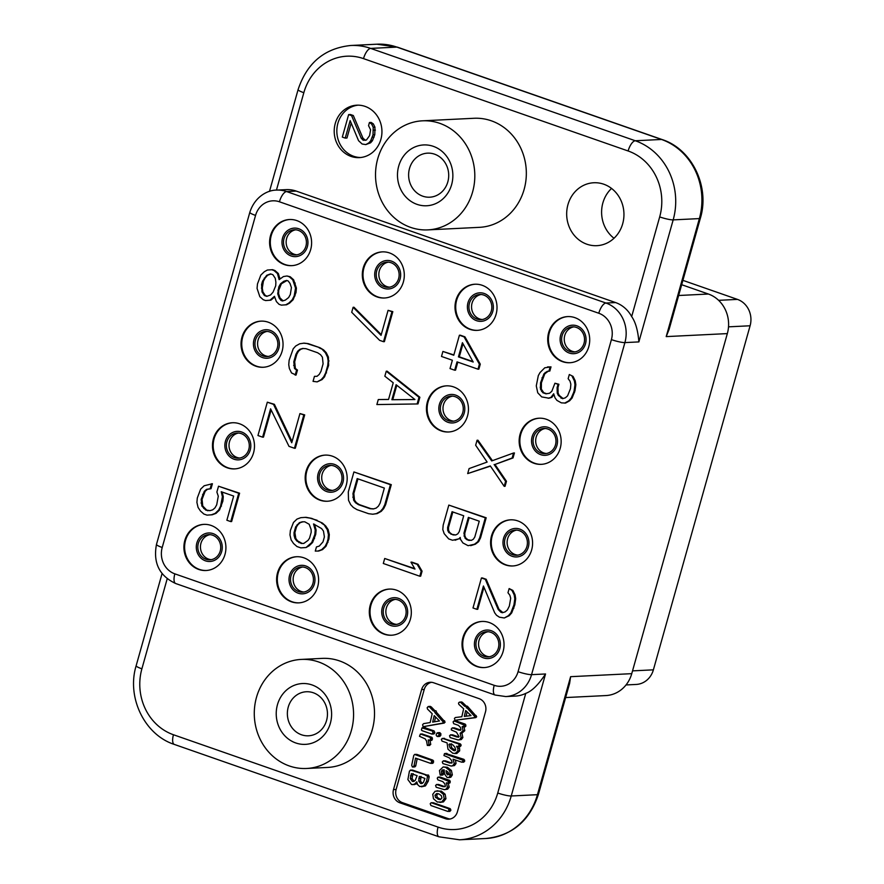 <?xml version="1.0" encoding="UTF-8"?>
<svg xmlns="http://www.w3.org/2000/svg" width="884" height="884" viewBox="0 0 884 884"><rect width="100%" height="100%" fill="white"/><g stroke="black" fill="none" stroke-linecap="round" stroke-linejoin="round"><path stroke-width="1.33" d="M525.759 693.365A31.492 28.642 87.2 0 1 515.35 696.084L505.747 696.559A31.492 28.642 -92.8 0 0 531.56 674.658L545.538 673.973C538.4 684.78 531.814 691.244 525.759 693.365L497.747 793.025A10.498 1.514 15.7 0 0 511.239 795.987L545.538 673.973M485.493 711.863A10.498 9.547 -92.8 0 0 479.183 698.68L433.558 682.746A10.498 9.547 -92.8 0 0 430.232 682.271A10.498 9.547 -92.8 0 0 421.624 689.564L393.502 789.589A10.498 9.547 -92.8 0 0 399.822 802.771L445.437 818.694A10.498 9.547 -92.8 0 0 448.774 819.181A10.498 9.547 -92.8 0 0 457.382 811.877L485.493 711.863M339.5 660.9A54.598 49.637 87.2 0 1 374.153 720.084A54.598 49.637 87.2 0 1 327.566 767.445L306.604 768.472A54.598 49.637 87.2 0 1 289.3 765.953A54.598 49.637 -92.8 0 1 254.647 706.78A54.598 49.637 -92.8 0 1 301.234 659.42L322.185 658.381A54.598 49.637 87.2 0 1 339.5 660.9M681.674 284.703L708.393 294.029A31.492 28.642 87.2 0 1 727.333 333.599L631.751 673.663A31.492 28.642 87.2 0 1 605.927 695.564L565.627 697.553M538.422 794.351C529.582 821.015 512.046 835.734 485.791 838.507A62.996 57.272 87.2 0 0 537.439 794.694L570.611 676.68L569.65 683.266L538.422 794.351A10.498 1.514 -164.3 0 1 537.439 794.694L511.239 795.987A62.996 57.272 -92.8 0 1 459.592 839.8L438.972 836.805A10.498 4.1 109.2 0 1 438.066 827.104A52.499 47.725 -92.8 0 0 497.747 793.025M611.551 188.436A31.492 28.642 -92.8 0 0 614.015 238.26M397.535 47.195A10.498 4.1 109.2 0 0 396.883 47.106A62.996 57.272 87.2 0 0 376.916 44.2L397.535 47.195L662.149 139.561C691.962 149.109 710.04 186.657 700.36 218.249L669.133 329.334L666.204 336.605L699.377 218.591L673.177 219.884A62.996 57.272 -92.8 0 0 635.298 140.755L370.683 48.399A62.996 57.272 -92.8 0 0 350.716 45.493C324.461 48.266 306.925 62.985 298.085 89.649L269.487 191.408M598.788 313.245L279.432 201.784A20.995 19.094 -92.8 0 0 255.553 215.409L162.214 547.483A20.995 19.094 -92.8 0 0 174.844 573.849L494.2 685.321A20.995 19.094 -92.8 0 0 518.068 671.685L611.408 339.622A20.995 19.094 -92.8 0 0 598.788 313.245A10.498 4.1 -70.8 0 1 605.96 303.035L286.604 191.563A31.492 28.642 -92.8 0 0 276.626 190.104L286.228 189.64A31.492 28.642 87.2 0 1 296.217 191.088L615.573 302.56A31.492 28.642 87.2 0 1 631.673 316.571L659.685 216.912A10.498 1.514 15.7 0 0 673.177 219.884L638.878 341.909C637.961 330.605 635.552 322.152 631.673 316.571M586.877 244.216A31.492 28.642 -92.8 0 0 596.866 245.675A31.492 28.642 -92.8 0 0 623.739 218.348A31.492 28.642 -92.8 0 0 603.75 184.203A31.492 28.642 -92.8 0 0 593.761 182.756A31.492 28.642 -92.8 0 0 566.887 210.072A31.492 28.642 -92.8 0 0 586.877 244.216M351.047 156.413A26.244 23.868 -92.8 0 0 359.368 157.617A26.244 23.868 -92.8 0 0 381.766 134.854A26.244 23.868 -92.8 0 0 365.103 106.4A26.244 23.868 -92.8 0 0 356.782 105.185A26.244 23.868 -92.8 0 0 334.384 127.959A26.244 23.868 -92.8 0 0 351.047 156.413M491.316 120.799A54.598 49.637 87.2 0 1 525.969 179.982A54.598 49.637 87.2 0 1 479.382 227.343L427.856 229.884A54.598 49.637 87.2 0 1 410.552 227.365A54.598 49.637 -92.8 0 1 375.888 168.181A54.598 49.637 -92.8 0 1 422.475 120.821L474.012 118.279A54.598 49.637 87.2 0 1 491.316 120.799M574.898 317.654A23.094 20.995 87.2 0 1 589.562 342.694A23.094 20.995 87.2 0 1 569.86 362.727A23.094 20.995 87.2 0 1 562.533 361.666A23.094 20.995 87.2 0 1 547.87 336.627A23.094 20.995 87.2 0 1 567.583 316.594A23.094 20.995 87.2 0 1 574.898 317.654M482.2 285.3A23.094 20.995 87.2 0 1 496.863 310.328A23.094 20.995 87.2 0 1 477.15 330.373A23.094 20.995 87.2 0 1 469.824 329.301A23.094 20.995 87.2 0 1 455.161 304.262A23.094 20.995 87.2 0 1 474.874 284.228A23.094 20.995 87.2 0 1 482.2 285.3M389.49 252.935A23.094 20.995 87.2 0 1 404.154 277.974A23.094 20.995 87.2 0 1 384.452 298.007A23.094 20.995 87.2 0 1 377.125 296.947A23.094 20.995 87.2 0 1 362.462 271.907A23.094 20.995 87.2 0 1 382.175 251.874A23.094 20.995 87.2 0 1 389.49 252.935M296.792 220.58A23.094 20.995 87.2 0 1 311.455 245.619A23.094 20.995 87.2 0 1 291.742 265.653A23.094 20.995 87.2 0 1 284.416 264.592A23.094 20.995 87.2 0 1 269.753 239.553A23.094 20.995 87.2 0 1 289.466 219.519A23.094 20.995 87.2 0 1 296.792 220.58M546.334 419.27A23.094 20.995 87.2 0 1 560.997 444.309A23.094 20.995 87.2 0 1 541.295 464.343A23.094 20.995 87.2 0 1 533.969 463.282A23.094 20.995 87.2 0 1 519.306 438.243A23.094 20.995 87.2 0 1 539.019 418.209A23.094 20.995 87.2 0 1 546.334 419.27M453.636 386.916A23.094 20.995 87.2 0 1 468.299 411.955A23.094 20.995 87.2 0 1 448.586 431.989A23.094 20.995 87.2 0 1 441.26 430.928A23.094 20.995 87.2 0 1 426.596 405.889A23.094 20.995 87.2 0 1 446.309 385.855A23.094 20.995 87.2 0 1 453.636 386.916M268.228 322.196A23.094 20.995 87.2 0 1 282.891 347.235A23.094 20.995 87.2 0 1 263.178 367.269A23.094 20.995 87.2 0 1 255.852 366.208A23.094 20.995 87.2 0 1 241.188 341.169A23.094 20.995 87.2 0 1 260.902 321.135A23.094 20.995 87.2 0 1 268.228 322.196M517.781 520.897A23.094 20.995 87.2 0 1 532.433 545.936A23.094 20.995 87.2 0 1 512.731 565.97A23.094 20.995 87.2 0 1 505.405 564.898A23.094 20.995 87.2 0 1 490.742 539.87A23.094 20.995 87.2 0 1 510.455 519.825A23.094 20.995 87.2 0 1 517.781 520.897M332.362 456.177A23.094 20.995 87.2 0 1 347.025 481.216A23.094 20.995 87.2 0 1 327.323 501.25A23.094 20.995 87.2 0 1 319.997 500.189A23.094 20.995 87.2 0 1 305.334 475.15A23.094 20.995 87.2 0 1 325.047 455.116A23.094 20.995 87.2 0 1 332.362 456.177M239.663 423.823A23.094 20.995 87.2 0 1 254.327 448.862A23.094 20.995 87.2 0 1 234.614 468.896A23.094 20.995 87.2 0 1 227.287 467.824A23.094 20.995 87.2 0 1 212.624 442.796A23.094 20.995 87.2 0 1 232.337 422.751A23.094 20.995 87.2 0 1 239.663 423.823M489.217 622.513A23.094 20.995 87.2 0 1 503.88 647.552A23.094 20.995 87.2 0 1 484.167 667.586A23.094 20.995 87.2 0 1 476.841 666.525A23.094 20.995 87.2 0 1 462.177 641.486A23.094 20.995 87.2 0 1 481.891 621.452A23.094 20.995 87.2 0 1 489.217 622.513M396.507 590.158A23.094 20.995 87.2 0 1 411.171 615.198A23.094 20.995 87.2 0 1 391.457 635.231A23.094 20.995 87.2 0 1 384.131 634.159A23.094 20.995 87.2 0 1 369.468 609.131A23.094 20.995 87.2 0 1 389.181 589.087A23.094 20.995 87.2 0 1 396.507 590.158M303.798 557.793A23.094 20.995 87.2 0 1 318.461 582.832A23.094 20.995 87.2 0 1 298.759 602.866A23.094 20.995 87.2 0 1 291.433 601.805A23.094 20.995 87.2 0 1 276.769 576.766A23.094 20.995 87.2 0 1 296.483 556.732A23.094 20.995 87.2 0 1 303.798 557.793M211.099 525.439A23.094 20.995 87.2 0 1 225.763 550.478A23.094 20.995 87.2 0 1 206.049 570.511A23.094 20.995 87.2 0 1 198.723 569.451A23.094 20.995 87.2 0 1 184.06 544.411A23.094 20.995 87.2 0 1 203.773 524.378A23.094 20.995 87.2 0 1 211.099 525.439M546.666 393.723L543.748 392.706L541.351 389.126L541.428 382.75L544.787 373.844L548.058 371.324L549.837 371.037L551.008 366.871L544.776 367.788L540.036 372.54L538.312 375.601L536.279 385.866L537.748 392.794L541.704 396.916L549.019 398.209L551.826 397.358L553.937 394.54M551.826 397.358L550.953 397.402L553.671 393.767L555.064 397.922L556.931 400.397L561.351 402.861L565.561 403.071L569.605 400.817L572.103 398.021L574.987 390.794L575.849 384.695L575.23 380.816L573.064 376.396L569.318 374.518L568.147 378.683L570.003 381.17L570.854 384.208L570.467 388.651L567.583 395.877L565.318 397.833L562.522 398.695L558.334 395.402L557.251 393.192L557.097 387.645L558.036 384.308L554.931 383.225L551.815 391.292L549.561 393.247L545.981 393.833L542.875 392.75L540.478 389.159L540.555 382.783L543.914 373.888L547.185 371.368L548.964 371.081L550.135 366.915L547.572 366.926M563.053 398.529L559.207 395.358L558.124 393.148L557.97 387.601L558.909 384.264L554.931 383.225M478.001 369.192L478.874 369.147L480.277 364.142L464.929 336.826L460.277 335.191L459.404 335.235L453.779 355.246L442.906 351.445L441.503 356.451L452.365 360.241L450.022 368.573L454.685 370.208L457.028 361.865L478.001 369.192L479.404 364.186L464.056 336.859L459.404 335.235M453.868 354.926L442.906 351.445M454.685 370.208L455.558 370.164L457.813 362.142M383.523 341.699L384.396 341.655L392.827 311.654L388.076 310.339L381.048 335.345L353.114 307.289L351.71 312.295L379.634 340.351L383.523 341.699L391.955 311.698L388.076 310.339M381.247 334.627L353.987 307.245L353.114 307.289M279.897 278.803L278.327 273.521L274.913 270.493L272.581 269.686L267.355 270.04L264.327 271.719L260.824 275.079L257.465 283.974L257.067 288.416L259.852 296.704L263.266 299.731L265.598 300.549L269.952 300.228L274.46 296.317L276.394 301.566L279.035 304.317L281.366 305.135L285.72 304.814L288.748 303.135L292.25 299.775L294.195 295.886L295.532 288.107L292.748 279.819L289.333 276.791L287.002 275.985L283.433 276.559L279.145 279.642L277.454 273.565L274.04 270.537L271.708 269.719M265.598 300.549L270.824 300.184L274.592 297.112M281.366 305.135L286.593 304.781L289.62 303.09L293.123 299.731L296.007 292.505L296.405 288.062L293.621 279.775L290.206 276.747L287.002 275.985M502.897 612.568L499.04 609.396L486.189 579.285L482.31 577.926L481.437 577.97L472.995 607.971L476.885 609.33L483.438 585.993L494.664 612.789L496.532 615.275L499.405 617.187L504.3 617.982L508.333 615.739L510.83 612.944L513.947 604.877L514.808 598.777L514.19 594.899L512.024 590.479L509.151 588.567L507.98 592.733L509.847 595.208L510.698 598.247L509.361 606.026L507.416 609.916L505.162 611.883L502.355 612.734L500.808 612.192L498.167 609.441L485.316 579.329L481.437 577.97M476.885 609.33L477.758 609.286L483.957 587.219M504.3 617.982L509.206 615.695L511.703 612.899L514.819 604.833L515.681 598.733L515.074 594.855L512.897 590.435L509.151 588.567M419.801 576.224L420.673 576.18L422.077 571.186L418.044 564.29L411.833 562.113L410.961 562.158L414.994 569.064L384.706 558.489L383.302 563.484L419.801 576.224L421.204 571.23L417.171 564.323L410.961 562.158M414.74 568.622L384.706 558.489M316.107 529.98L315.234 530.024L313.533 523.947L321.61 528.588L323.467 531.074L324.395 536.886L322.992 541.892L319.257 546.08L316.45 546.931L315.279 551.097L318.715 551.03L322.527 549.616L326.03 546.257L328.914 539.03L329.312 534.588L328.152 529.615L325.754 526.024L322.34 523.008L311.698 518.378L306.03 517.317L300.803 517.67L296.991 519.085L293.488 522.444L290.372 530.499L289.974 534.942L291.134 539.925L293.543 543.505L296.958 546.533L300.836 547.881L306.063 547.528L309.091 545.837L312.593 542.489L315.71 534.422L316.107 529.98L314.516 524.289M210.072 510.632L206.701 510.101L202.745 505.979L202.06 499.327L205.176 491.261L207.431 489.305L211.011 488.719L212.414 483.725L204.16 485.769L200.657 489.117L197.298 498.012L196.911 502.455L198.071 507.438L200.469 511.018L203.884 514.046L206.989 515.129L211.342 514.819L215.155 513.394L218.646 510.046L220.602 506.145L222.403 496.709L221.243 491.725L233.663 496.068L226.868 520.234L230.757 521.593L238.724 493.25L218.525 486.211L216.889 492.045L218.282 496.189L216.713 504.797L215 507.858L212.746 509.814L209.95 510.665L205.828 510.145L201.872 506.024L201.187 499.372L204.303 491.305L206.558 489.349L210.138 488.764L211.541 483.769M206.989 515.129L212.215 514.775L216.028 513.361L219.519 510.002L222.878 501.106L223.276 496.664L222.204 492.068M230.757 521.593L231.63 521.549L239.597 493.206L218.525 486.211M417.126 403.955L417.999 403.911L419.867 397.248L387.126 371.169L386.253 371.214L384.838 376.208L393.225 382.794L388.54 399.469L378.286 399.546L376.871 404.552L417.126 403.955L418.994 397.292L386.253 371.214M388.551 399.435L378.286 399.546M317.058 376.297L314.45 376.352L313.046 381.358L317.157 381.877L322.074 379.59L324.572 376.794L328.627 365.39L328.406 357.081L326.24 352.661L323.599 349.909L319.953 347.721L308.306 343.655L304.184 343.136L299.731 343.766L295.698 346.009L293.201 348.804L289.145 360.197L288.748 364.639L289.366 368.517L291.532 372.938L296.063 375.081L297.466 370.076L295.367 368.429L294.681 361.788L296.792 354.285L298.505 351.224L300.759 349.257L303.267 348.495M470.664 545.66L475.349 544.201L478.62 541.682L480.564 537.781L486.189 517.781L448.818 505.084L443.193 525.085L442.796 529.527L444.188 533.671L448.685 538.897L452.575 540.257L458.951 538.82L460.188 537.428L460.498 539.362L462.907 542.942L468.1 545.682L474.476 544.246L477.747 541.715L479.692 537.826L485.316 517.814L448.818 505.084M455.138 540.234L460.321 538.223M372.739 514.223L377.192 513.593L381.236 511.35L383.722 508.554L385.667 504.653L391.292 484.653L353.92 471.957L348.296 491.957L348.517 500.278L350.694 504.698L353.324 507.449L356.97 509.637L368.628 513.703L372.739 514.223L376.319 513.637L380.363 511.394L382.849 508.598L384.794 504.698L390.419 484.697L353.92 471.957M492.432 460.663L477.935 440.21L477.062 440.254L475.658 445.249L487.128 462.067L469.095 468.586L467.691 473.592L490.443 466.133M467.691 473.592L490.311 465.923L504.189 486.333L505.062 486.288L506.466 481.283L494.985 464.465L513.029 457.945L514.433 452.951L513.56 452.995L491.714 460.929L477.062 440.254M294.449 448.265L295.322 448.232L304.693 414.883L299.941 413.579L291.742 442.751L273.532 404.364L267.322 402.187L257.951 435.536L262.614 437.16L270.581 408.817L289.013 446.376L294.449 448.265L303.82 414.928L299.941 413.579M292.074 441.569L274.405 404.319L267.322 402.187M262.614 437.16L263.487 437.116L271.123 409.933M570.202 362.705A23.094 20.995 87.2 0 1 563.23 361.633A23.094 20.995 -92.8 0 1 548.544 336.782A23.094 20.995 -92.8 0 1 567.926 316.571M576.909 325.842A14.277 12.984 -92.8 0 0 560.677 335.113A14.277 12.984 -92.8 0 0 569.263 353.048A14.277 12.984 87.2 0 0 585.495 343.777A14.277 12.984 87.2 0 0 576.909 325.842M576.456 327.445A12.597 11.459 87.2 0 1 584.457 341.102A12.597 11.459 87.2 0 1 573.705 352.031A12.597 11.459 87.2 0 1 569.716 351.445A12.597 11.459 -92.8 0 1 561.716 337.787A12.597 11.459 -92.8 0 1 572.467 326.859A12.597 11.459 -92.8 0 1 576.456 327.445M575.009 351.876A12.597 11.459 87.2 0 1 572.335 351.313A12.597 11.459 -92.8 0 1 564.268 338.373A12.597 11.459 -92.8 0 1 573.782 326.881M718.615 300.328L737.466 299.4L682.901 280.35M632.535 670.868L653.386 669.84A20.995 19.094 87.2 0 1 636.171 684.448L626.027 684.945M653.386 669.84L750.096 325.776A20.995 19.094 87.2 0 0 737.466 299.4M488.09 631.74A12.597 11.459 -92.8 0 0 478.576 643.243A12.597 11.459 -92.8 0 0 486.642 656.171A12.597 11.459 87.2 0 0 489.316 656.735M490.764 632.303A12.597 11.459 -92.8 0 0 486.775 631.717A12.597 11.459 -92.8 0 0 476.023 642.646A12.597 11.459 -92.8 0 0 484.023 656.304A12.597 11.459 87.2 0 0 488.012 656.889A12.597 11.459 87.2 0 0 498.764 645.961A12.597 11.459 87.2 0 0 490.764 632.303M491.217 630.701A14.277 12.984 -92.8 0 0 474.984 639.972A14.277 12.984 -92.8 0 0 483.57 657.906A14.277 12.984 87.2 0 0 499.803 648.635A14.277 12.984 87.2 0 0 491.217 630.701M482.233 621.43A23.094 20.995 -92.8 0 0 462.851 641.64A23.094 20.995 -92.8 0 0 477.537 666.492A23.094 20.995 87.2 0 0 484.509 667.564M395.38 599.374A12.597 11.459 -92.8 0 0 385.877 610.877A12.597 11.459 -92.8 0 0 393.933 623.817A12.597 11.459 87.2 0 0 396.618 624.38M398.065 599.938A12.597 11.459 -92.8 0 0 394.065 599.363A12.597 11.459 -92.8 0 0 383.313 610.291A12.597 11.459 -92.8 0 0 391.314 623.949A12.597 11.459 87.2 0 0 395.314 624.524A12.597 11.459 87.2 0 0 406.054 613.595A12.597 11.459 87.2 0 0 398.065 599.938M398.507 598.346A14.277 12.984 -92.8 0 0 382.275 607.617A14.277 12.984 -92.8 0 0 390.861 625.552A14.277 12.984 87.2 0 0 407.093 616.281A14.277 12.984 87.2 0 0 398.507 598.346M389.535 589.076A23.094 20.995 -92.8 0 0 370.153 609.286A23.094 20.995 -92.8 0 0 384.838 634.126A23.094 20.995 87.2 0 0 391.811 635.209M302.682 567.02A12.597 11.459 -92.8 0 0 293.168 578.523A12.597 11.459 -92.8 0 0 301.234 591.462A12.597 11.459 87.2 0 0 303.908 592.026M305.356 567.583A12.597 11.459 -92.8 0 0 301.367 566.998A12.597 11.459 -92.8 0 0 290.615 577.937A12.597 11.459 -92.8 0 0 298.604 591.584A12.597 11.459 87.2 0 0 302.604 592.169A12.597 11.459 87.2 0 0 313.356 581.241A12.597 11.459 87.2 0 0 305.356 567.583M305.809 565.981A14.277 12.984 -92.8 0 0 289.576 575.252A14.277 12.984 -92.8 0 0 298.162 593.186A14.277 12.984 87.2 0 0 314.395 583.915A14.277 12.984 87.2 0 0 305.809 565.981M296.825 556.721A23.094 20.995 -92.8 0 0 277.443 576.921A23.094 20.995 -92.8 0 0 292.129 601.772A23.094 20.995 87.2 0 0 299.101 602.855M209.972 534.665A12.597 11.459 -92.8 0 0 200.469 546.168A12.597 11.459 -92.8 0 0 208.525 559.097A12.597 11.459 87.2 0 0 211.21 559.66M212.657 535.229A12.597 11.459 -92.8 0 0 208.657 534.643A12.597 11.459 -92.8 0 0 197.905 545.572A12.597 11.459 -92.8 0 0 205.906 559.229A12.597 11.459 87.2 0 0 209.895 559.815A12.597 11.459 87.2 0 0 220.646 548.887A12.597 11.459 87.2 0 0 212.657 535.229M213.099 533.627A14.277 12.984 -92.8 0 0 196.867 542.898A14.277 12.984 -92.8 0 0 205.453 560.832A14.277 12.984 87.2 0 0 221.685 551.561A14.277 12.984 87.2 0 0 213.099 533.627M204.127 524.356A23.094 20.995 -92.8 0 0 184.745 544.566A23.094 20.995 -92.8 0 0 199.43 569.418A23.094 20.995 87.2 0 0 206.403 570.489M516.654 530.113A12.597 11.459 -92.8 0 0 507.14 541.616A12.597 11.459 -92.8 0 0 515.206 554.555A12.597 11.459 87.2 0 0 517.88 555.119M519.328 530.676A12.597 11.459 -92.8 0 0 515.339 530.102A12.597 11.459 -92.8 0 0 504.587 541.03A12.597 11.459 -92.8 0 0 512.587 554.688A12.597 11.459 87.2 0 0 516.576 555.263A12.597 11.459 87.2 0 0 527.328 544.334A12.597 11.459 87.2 0 0 519.328 530.676M519.781 529.085A14.277 12.984 -92.8 0 0 503.548 538.356A14.277 12.984 -92.8 0 0 512.134 556.29A14.277 12.984 87.2 0 0 528.367 547.019A14.277 12.984 87.2 0 0 519.781 529.085M510.797 519.814A23.094 20.995 -92.8 0 0 491.416 540.025A23.094 20.995 -92.8 0 0 506.101 564.865A23.094 20.995 87.2 0 0 513.074 565.948M331.246 465.404A12.597 11.459 -92.8 0 0 321.732 476.896A12.597 11.459 -92.8 0 0 329.798 489.835A12.597 11.459 87.2 0 0 332.472 490.399M333.92 465.967A12.597 11.459 -92.8 0 0 329.931 465.382A12.597 11.459 -92.8 0 0 319.179 476.31A12.597 11.459 -92.8 0 0 327.168 489.968A12.597 11.459 87.2 0 0 331.168 490.554A12.597 11.459 87.2 0 0 341.92 479.625A12.597 11.459 87.2 0 0 333.92 465.967M334.373 464.365A14.277 12.984 -92.8 0 0 318.141 473.636A14.277 12.984 -92.8 0 0 326.726 491.57A14.277 12.984 87.2 0 0 342.959 482.299A14.277 12.984 87.2 0 0 334.373 464.365M325.389 455.094A23.094 20.995 -92.8 0 0 306.008 475.305A23.094 20.995 -92.8 0 0 320.693 500.156A23.094 20.995 87.2 0 0 327.666 501.228M238.536 433.038A12.597 11.459 -92.8 0 0 229.033 444.541A12.597 11.459 -92.8 0 0 237.089 457.481A12.597 11.459 87.2 0 0 239.774 458.045M241.21 433.602A12.597 11.459 -92.8 0 0 237.221 433.027A12.597 11.459 -92.8 0 0 226.47 443.956A12.597 11.459 -92.8 0 0 234.47 457.614A12.597 11.459 87.2 0 0 238.459 458.188A12.597 11.459 87.2 0 0 249.211 447.26A12.597 11.459 87.2 0 0 241.21 433.602M241.663 432.011A14.277 12.984 -92.8 0 0 225.431 441.282A14.277 12.984 -92.8 0 0 234.017 459.216A14.277 12.984 87.2 0 0 250.249 449.945A14.277 12.984 87.2 0 0 241.663 432.011M232.691 422.74A23.094 20.995 -92.8 0 0 213.309 442.95A23.094 20.995 -92.8 0 0 227.984 467.791A23.094 20.995 87.2 0 0 234.967 468.874M545.218 428.497A12.597 11.459 -92.8 0 0 535.704 440A12.597 11.459 -92.8 0 0 543.77 452.939A12.597 11.459 87.2 0 0 546.445 453.503M547.892 429.06A12.597 11.459 -92.8 0 0 543.903 428.475A12.597 11.459 -92.8 0 0 533.151 439.403A12.597 11.459 -92.8 0 0 541.152 453.061A12.597 11.459 87.2 0 0 545.141 453.647A12.597 11.459 87.2 0 0 555.892 442.718A12.597 11.459 87.2 0 0 547.892 429.06M548.345 427.458A14.277 12.984 -92.8 0 0 532.113 436.729A14.277 12.984 -92.8 0 0 540.699 454.663A14.277 12.984 87.2 0 0 556.931 445.392A14.277 12.984 87.2 0 0 548.345 427.458M539.362 418.198A23.094 20.995 -92.8 0 0 519.98 438.398A23.094 20.995 -92.8 0 0 534.665 463.249A23.094 20.995 87.2 0 0 541.638 464.332M452.509 396.142A12.597 11.459 -92.8 0 0 443.006 407.634A12.597 11.459 -92.8 0 0 451.061 420.574A12.597 11.459 87.2 0 0 453.746 421.138M455.194 396.706A12.597 11.459 -92.8 0 0 451.194 396.12A12.597 11.459 -92.8 0 0 440.442 407.049A12.597 11.459 -92.8 0 0 448.442 420.707A12.597 11.459 87.2 0 0 452.442 421.292A12.597 11.459 87.2 0 0 463.183 410.364A12.597 11.459 87.2 0 0 455.194 396.706M455.636 395.104A14.277 12.984 -92.8 0 0 439.403 404.375A14.277 12.984 -92.8 0 0 447.989 422.309A14.277 12.984 87.2 0 0 464.222 413.038A14.277 12.984 87.2 0 0 455.636 395.104M446.663 385.833A23.094 20.995 -92.8 0 0 427.281 406.043A23.094 20.995 -92.8 0 0 441.967 430.895A23.094 20.995 87.2 0 0 448.939 431.967M267.101 331.423A12.597 11.459 -92.8 0 0 257.598 342.926A12.597 11.459 -92.8 0 0 265.653 355.865A12.597 11.459 87.2 0 0 268.338 356.429M269.775 331.986A12.597 11.459 -92.8 0 0 265.786 331.401A12.597 11.459 -92.8 0 0 255.034 342.329A12.597 11.459 -92.8 0 0 263.034 355.987A12.597 11.459 87.2 0 0 267.023 356.572A12.597 11.459 87.2 0 0 277.775 345.644A12.597 11.459 87.2 0 0 269.775 331.986M270.228 330.384A14.277 12.984 -92.8 0 0 253.995 339.655A14.277 12.984 -92.8 0 0 262.581 357.589A14.277 12.984 87.2 0 0 278.814 348.318A14.277 12.984 87.2 0 0 270.228 330.384M261.255 321.124A23.094 20.995 -92.8 0 0 241.873 341.323A23.094 20.995 -92.8 0 0 256.548 366.175A23.094 20.995 87.2 0 0 263.531 367.258M481.073 294.516A12.597 11.459 -92.8 0 0 471.57 306.019A12.597 11.459 -92.8 0 0 479.625 318.958A12.597 11.459 87.2 0 0 482.31 319.522M483.758 295.079A12.597 11.459 -92.8 0 0 479.758 294.505A12.597 11.459 -92.8 0 0 469.006 305.433A12.597 11.459 -92.8 0 0 477.006 319.091A12.597 11.459 87.2 0 0 480.995 319.665A12.597 11.459 87.2 0 0 491.747 308.737A12.597 11.459 87.2 0 0 483.758 295.079M484.2 293.477A14.277 12.984 -92.8 0 0 467.967 302.759A14.277 12.984 -92.8 0 0 476.553 320.693A14.277 12.984 87.2 0 0 492.786 311.411A14.277 12.984 87.2 0 0 484.2 293.477M475.227 284.217A23.094 20.995 -92.8 0 0 455.846 304.428A23.094 20.995 -92.8 0 0 470.531 329.268A23.094 20.995 87.2 0 0 477.504 330.351M388.363 262.161A12.597 11.459 -92.8 0 0 378.86 273.664A12.597 11.459 -92.8 0 0 386.927 286.604A12.597 11.459 87.2 0 0 389.601 287.167M391.048 262.725A12.597 11.459 -92.8 0 0 387.059 262.139A12.597 11.459 -92.8 0 0 376.308 273.068A12.597 11.459 -92.8 0 0 384.297 286.725A12.597 11.459 87.2 0 0 388.297 287.311A12.597 11.459 87.2 0 0 399.049 276.383A12.597 11.459 87.2 0 0 391.048 262.725M391.502 261.123A14.277 12.984 -92.8 0 0 375.269 270.393A14.277 12.984 -92.8 0 0 383.855 288.328A14.277 12.984 87.2 0 0 400.087 279.057A14.277 12.984 87.2 0 0 391.502 261.123M382.518 251.863A23.094 20.995 -92.8 0 0 363.136 272.062A23.094 20.995 -92.8 0 0 377.822 296.913A23.094 20.995 87.2 0 0 384.794 297.996M295.665 229.807A12.597 11.459 -92.8 0 0 286.162 241.299A12.597 11.459 -92.8 0 0 294.217 254.238A12.597 11.459 87.2 0 0 296.891 254.802M298.339 230.37A12.597 11.459 -92.8 0 0 294.35 229.785A12.597 11.459 -92.8 0 0 283.598 240.713A12.597 11.459 -92.8 0 0 291.598 254.371A12.597 11.459 87.2 0 0 295.587 254.957A12.597 11.459 87.2 0 0 306.339 244.028A12.597 11.459 87.2 0 0 298.339 230.37M298.792 228.768A14.277 12.984 -92.8 0 0 282.56 238.039A14.277 12.984 -92.8 0 0 291.145 255.973A14.277 12.984 87.2 0 0 307.378 246.702A14.277 12.984 87.2 0 0 298.792 228.768M289.819 219.497A23.094 20.995 -92.8 0 0 270.438 239.708A23.094 20.995 -92.8 0 0 285.112 264.559A23.094 20.995 87.2 0 0 292.096 265.631M551.008 366.871L550.135 366.915M549.837 371.037L548.964 371.081M548.058 371.324L547.185 371.368M546.036 372.451L545.163 372.495M544.787 373.844L543.914 373.888M542.842 377.744L541.969 377.788M541.428 382.75L540.555 382.783M541.041 387.181L540.168 387.225M541.351 389.126L540.478 389.159M542.433 391.325L541.561 391.369M543.748 392.706L542.875 392.75M558.909 384.264L558.036 384.308M557.97 387.601L557.097 387.645M558.124 393.148L557.251 393.192M559.207 395.358L558.334 395.402M561.848 398.109L560.975 398.154M573.064 376.396L569.318 374.518M575.23 380.816L574.357 380.86L572.191 376.44M575.849 384.695L574.976 384.728L574.357 380.86M574.987 390.794L574.114 390.838L574.976 384.728M574.512 392.463L573.639 392.507L574.114 390.838M572.103 398.021L571.23 398.065L573.639 392.507M569.605 400.817L568.732 400.861L571.23 398.065M564.688 403.115L568.732 400.861M548.146 398.253L550.953 397.402M480.277 364.142L479.404 364.186M464.929 336.826L464.056 336.859M462.42 342.694L473.194 362.02L458.431 356.871L462.42 342.694M472.951 361.589L459.304 356.827L462.995 343.721M459.304 356.827L458.431 356.871M392.827 311.654L391.955 311.698M279.72 277.664L278.847 277.709M290.206 276.747L289.333 276.791M293.621 279.775L292.748 279.819M295.245 283.09L294.372 283.123M296.405 288.062L295.532 288.107M296.007 292.505L295.134 292.549M295.068 295.842L294.195 295.886M293.123 299.731L292.25 299.775M289.62 303.09L288.748 303.135M286.593 304.781L285.72 304.814M274.095 297.665L273.222 297.709M270.824 300.184L269.952 300.228M274.913 270.493L274.04 270.537M278.327 273.521L277.454 273.565M262.526 281.167L266.725 275.311L270.537 273.896L272.869 274.703L275.267 278.294L275.885 282.162L275.72 285.775L273.068 292.173L270.581 294.958L266.769 296.372L264.438 295.565L262.04 291.974L261.587 284.493L262.526 281.167L263.399 281.123L265.112 278.062L264.239 278.095M290.317 294.527L288.604 297.588L285.333 300.107L282.537 300.969L280.979 300.416L279.123 297.941L277.731 293.797L278.825 286.858L280.537 283.797L283.808 281.267L286.604 280.416L288.162 280.957L290.018 283.444L291.411 287.587L290.317 294.527M265.112 278.062L267.598 275.267L270.924 274.029M267.255 296.195L265.322 295.521L262.913 291.93L262.294 288.062L263.399 281.123M267.598 275.267L266.725 275.311M265.322 295.521L264.438 295.565M262.913 291.93L262.04 291.974M262.294 288.062L261.421 288.107M262.46 284.449L261.587 284.493M283.068 300.803L279.996 297.897L278.604 293.753L278.769 290.151L281.41 283.753L286.946 280.537M281.863 300.383L280.979 300.416M279.996 297.897L279.123 297.941M278.604 293.753L277.731 293.797M278.769 290.151L277.896 290.184M279.698 286.814L278.825 286.858M281.41 283.753L280.537 283.797M284.681 281.234L283.808 281.267M486.189 579.285L485.316 579.329M499.04 609.396L498.167 609.441M501.681 612.148L500.808 612.192M512.897 590.435L512.024 590.479M515.074 594.855L514.19 594.899M515.681 598.733L514.808 598.777M514.819 604.833L513.947 604.877M513.88 608.17L513.007 608.214M511.703 612.899L510.83 612.944M509.206 615.695L508.333 615.739M418.044 564.29L417.171 564.323M422.077 571.186L421.204 571.23M306.063 547.528L311.721 542.533L314.837 534.466L315.234 530.024M309.091 545.837L308.218 545.881M300.836 547.881L305.19 547.572M311.698 518.378L305.157 517.361M317.135 520.278L310.825 518.422M322.34 523.008L316.262 520.322M325.754 526.024L321.467 523.052M328.152 529.615L327.279 529.66L324.87 526.068M329.312 534.588L328.439 534.632L327.279 529.66M328.914 539.03L328.041 539.074L328.439 534.632M327.975 542.367L327.102 542.411L328.041 539.074M326.03 546.257L325.157 546.301L327.102 542.411M322.527 549.616L321.654 549.66L325.157 546.301M317.842 551.075L321.654 549.66M315.71 534.422L314.837 534.466M314.538 538.588L313.665 538.632M312.593 542.489L311.721 542.533M303.798 543.428L301.234 543.45L296.803 540.986L294.947 538.511L294.096 535.461L294.018 532.687L295.665 526.853L299.4 522.665L302.195 521.814L304.759 521.792L309.179 524.256L311.124 529.505L311.19 532.279L309.555 538.113L308.074 540.345L303.798 543.428M303.864 543.384L301.234 543.45M302.107 543.406L297.676 540.942L295.82 538.466L294.891 532.643L296.538 526.809L298.018 524.588L300.273 522.621L302.947 521.814M299.775 542.588L298.902 542.632M297.676 540.942L296.803 540.986M295.82 538.466L294.947 538.511M294.969 535.417L294.096 535.461M294.891 532.643L294.018 532.687M296.538 526.809L295.665 526.853M298.018 524.588L297.146 524.632M300.273 522.621L299.4 522.665M239.597 493.206L238.724 493.25M223.276 496.664L222.403 496.709M222.878 501.106L222.006 501.151M221.475 506.101L220.602 506.145M219.519 510.002L218.646 510.046M216.028 513.361L215.155 513.394M212.215 514.775L211.342 514.819M211.011 488.719L210.138 488.764M207.431 489.305L206.558 489.349M205.176 491.261L204.303 491.305M203.464 494.333L202.591 494.377M202.06 499.327L201.187 499.372M201.895 502.93L201.022 502.974M202.745 505.979L201.872 506.024M204.613 508.455L203.74 508.499M206.701 510.101L205.828 510.145M208.259 510.643L207.386 510.687M419.867 397.248L418.994 397.292M414.95 399.535L391.877 399.723L396.098 384.717L414.95 399.535L391.877 399.723M392.75 399.678L396.805 385.269M295.19 375.125L296.593 370.12L294.494 368.473L293.808 361.821L295.919 354.329L297.632 351.257L299.886 349.302L302.682 348.451L306.019 348.705L317.665 352.771L320.538 354.683L322.406 357.169L323.091 363.81L320.98 371.313L319.268 374.374L317.013 376.33L314.45 376.352M297.466 370.076L296.593 370.12M308.306 343.655L303.311 343.18M319.953 347.721L307.433 343.699M323.599 349.909L319.08 347.766M326.24 352.661L325.367 352.705L322.726 349.953M328.406 357.081L327.533 357.125L325.367 352.705M329.025 360.959L328.152 361.003L327.533 357.125M328.627 365.39L327.754 365.435L328.152 361.003M326.516 372.893L325.643 372.938L327.754 365.435M324.572 376.794L323.699 376.838L325.643 372.938M322.074 379.59L321.201 379.623L323.699 376.838M317.157 381.877L321.201 379.623M300.759 349.257L299.886 349.302M298.505 351.224L297.632 351.257M296.792 354.285L295.919 354.329M294.681 361.788L293.808 361.821M294.516 365.39L293.643 365.435M295.367 368.429L294.494 368.473M459.824 538.776L458.951 538.82M486.189 517.781L485.316 517.814M480.564 537.781L479.692 537.826M478.62 541.682L477.747 541.715M475.349 544.201L474.476 544.246M479.25 521.195L474.796 537.03L473.316 539.262L471.294 540.389L467.183 539.859L465.083 538.212L463.923 533.24L468.376 517.394L479.25 521.195M453.205 534.986L448.774 532.522L447.691 530.312L447.613 527.549L452.067 511.703L463.713 515.77L459.271 531.604L457.79 533.837L455.768 534.964L450.873 534.168M471.36 540.345L468.056 539.815L465.956 538.168L464.873 535.969L464.796 533.196L469.161 517.67M469.603 540.367L468.73 540.4M468.056 539.815L467.183 539.859M465.956 538.168L465.083 538.212M464.873 535.969L464.001 536.002M464.796 533.196L463.923 533.24M451.746 534.124L449.647 532.477L448.564 530.267L448.497 527.505L452.851 511.98M455.835 534.931L454.078 534.942M449.647 532.477L448.774 532.522M448.564 530.267L447.691 530.312M448.497 527.505L447.613 527.549M385.667 504.653L384.794 504.698M391.292 484.653L390.419 484.697M383.722 508.554L382.849 508.598M381.236 511.35L380.363 511.394M377.192 513.593L376.319 513.637M384.352 488.067L380.142 503.073L378.429 506.134L376.164 508.101L373.368 508.952L370.031 508.698L358.385 504.631L355.512 502.72L353.644 500.233L352.959 493.592L357.18 478.587L384.352 488.067M373.656 508.864L370.904 508.654L359.258 504.587L356.385 502.676L354.517 500.189L353.832 493.548L357.965 478.863M370.904 508.654L370.031 508.698M359.258 504.587L358.385 504.631M356.385 502.676L355.512 502.72M354.517 500.189L353.644 500.233M353.666 497.151L352.793 497.195M353.832 493.548L352.959 493.592M513.029 457.945L512.156 457.989L513.56 452.995M494.985 464.465L512.156 457.989M506.466 481.283L505.593 481.327L494.112 464.509M504.189 486.333L505.593 481.327M274.405 404.319L273.532 404.364M304.693 414.883L303.82 414.928M358.097 105.163A26.244 23.868 -92.8 0 0 336.937 128.545A26.244 23.868 -92.8 0 0 353.666 156.28A26.244 23.868 -92.8 0 0 360.683 157.518M365.401 140.335L362.937 138.103L353.302 115.517L350.384 114.5L348.639 114.588L342.318 137.086L345.224 138.103L350.141 120.6L358.561 140.7L362.12 144.004L365.788 144.589L368.816 142.91L370.683 140.81L373.026 134.766L373.214 127.274L371.578 123.97L369.435 122.522L368.551 125.65L370.584 129.793L369.589 135.628L366.429 140.015L363.169 140.247L361.191 138.18L351.556 115.605L348.639 114.588M345.224 138.103L346.97 138.014L351.18 123.064M365.788 144.589L370.562 142.821L372.429 140.722L374.772 134.677L374.96 127.197L373.335 123.882L371.181 122.445L369.435 122.522M353.302 115.517L351.556 115.605M362.937 138.103L361.191 138.18M364.915 140.158L363.169 140.247M373.335 123.882L371.578 123.97M374.96 127.197L373.214 127.274M375.424 130.103L373.678 130.191M374.772 134.677L373.026 134.766M374.065 137.175L372.319 137.263M372.429 140.722L370.683 140.81M370.562 142.821L368.816 142.91M422.475 120.821A54.598 49.637 -92.8 0 1 439.79 123.34A54.598 49.637 87.2 0 1 474.443 182.524A54.598 49.637 87.2 0 1 427.856 229.884M433.326 146.346A30.443 27.68 -92.8 0 0 398.706 166.115A30.443 27.68 -92.8 0 0 417.016 204.359A30.443 27.68 -92.8 0 0 451.636 184.59A30.443 27.68 -92.8 0 0 433.326 146.346M434.563 154.17A22.045 20.045 -92.8 0 0 427.58 153.153A22.045 20.045 -92.8 0 0 408.762 172.281A22.045 20.045 -92.8 0 0 422.762 196.182A22.045 20.045 87.2 0 0 429.746 197.198A22.045 20.045 87.2 0 0 448.564 178.071A22.045 20.045 87.2 0 0 434.563 154.17M431.547 682.304A10.498 9.547 -92.8 0 0 424.243 689.443L396.12 789.456A10.498 9.547 -92.8 0 0 402.441 802.65L448.066 818.573A10.498 9.547 -92.8 0 0 450.078 819.015M466.332 706.117L462.52 702.449L459.26 702.227L458.509 703.078L458.818 704.349L463.647 708.813L461.824 716.736L455.393 717.521L454.42 718.416L454.951 720.283L475.835 717.609L476.686 716.725L467.382 706.217L466.398 706.183M462.52 702.449L461.006 702.15M461.912 733.179L460.166 733.267L463.039 730.781L462.177 726.648L464.166 726.084L464.1 725.024L454.354 721.035L453.083 721.83L453.691 723.687L458.42 725.344L460.431 727.41L460.995 729.797L458.774 730.107L452.608 727.952L451.304 728.891L451.337 729.93L456.42 732.184L459.072 736.637L456.807 736.991L450.851 734.913L449.547 735.742L450.144 737.587L458.21 739.985L461.382 739.51L462.862 737.532L461.912 733.179L464.785 730.692L463.923 726.571M456.1 720.946L453.912 720.957L456.1 720.946L465.194 724.118L465.912 726.007L465.083 726.891L462.907 726.913M460.829 730.118L454.354 727.864L452.199 727.886L454.354 727.864M458.862 737.002L452.597 734.825L450.398 734.836L452.597 734.825M454.995 753.621L457.901 750.947L457.857 748.637L456.531 746.184L458.011 746.704L459.36 745.764L458.63 743.996L442.785 738.46L441.348 739.422L442.011 741.112L447.083 742.88L447.978 749.19L452.785 753.234L456.741 753.533L459.647 750.87L459.603 748.56L458.277 746.096M459.757 746.615L461.105 745.676L460.376 743.908L443.68 738.538M451.227 766.052L452.752 765.643L454.288 763.599L453.083 759.19L461.636 762.174L462.973 761.257L462.862 760.229L444.442 753.698L443.945 755.522L449.337 757.886L451.492 760.317L452.133 762.605L449.713 763.047L443.635 760.925L442.276 761.92L442.917 763.588L451.227 766.052L454.498 765.555L456.034 763.522L455.47 760.019M463.382 762.085L464.719 761.168L463.923 759.356L446.188 753.61M451.846 763.08L445.381 760.837L443.216 760.848L445.381 760.837M441.934 774.981L443.481 774.296L443.138 771.179L444.177 769.831L444.508 773.942L447.039 777.467L449.072 777.323L450.608 775.025L449.658 770.572L445.647 767.367L443.16 766.936L439.447 770.528L440.188 775.069L441.735 774.384L441.392 771.257L442.376 769.942L444.122 769.854M448.796 777.379L450.829 777.235L452.354 774.936L451.404 770.483L447.392 767.279L443.16 766.936M444.365 789.677L445.912 789.257L447.459 787.224L446.354 782.837L448.1 783.114L448.486 781.268L438.42 777.158L437.248 778.163L437.856 779.876L442.796 781.6L444.84 783.843L445.381 786.252L443.017 786.705L436.895 784.572L435.591 785.423L436.177 787.246L444.365 789.677L447.658 789.169L449.205 787.136L448.1 782.76M448.95 783.058L450.254 782.252L449.624 780.362L440.166 777.069L437.746 777.356M445.094 786.727L438.641 784.484L436.453 784.495L438.641 784.484M439.889 802.451L443.459 801.899L445.956 798.694L445.127 794.208L441.337 791.103L435.138 791.224L432.751 794.34L433.48 798.771L437.304 802.031L441.713 801.987L444.21 798.782L443.381 794.296L439.591 791.18L436.972 790.749M449.492 811.313L450.84 810.462L450.133 808.617L433.304 802.738L431.116 802.749L430.21 803.755L430.95 805.534L447.746 811.401L449.956 811.39M434.95 710.758L431.215 706.857L428.873 706.493L427.171 707.62L427.447 709.023L432.199 713.753L430.132 722.548L423.613 723.642L422.607 724.659L423.082 726.703L444.232 723.079L445.127 722.084L436.696 712.559L436.022 710.835L435.027 710.835M431.215 706.857L427.944 706.67M438.939 736.372L440.983 735.046L439.978 732.681L438.762 732.858M431.746 734.04L434.331 733.665L433.492 733.952L434.873 732.648L434.088 730.913L424.508 727.576L421.999 727.908L421.403 729.952L422.077 730.67L431.746 734.04L433.127 732.737L432.342 731.002L421.999 727.908M429.094 745.367L430.74 744.472L429.944 739.875M427.348 745.455L428.994 744.549L428.199 739.952L431.845 740.339L431.105 740.273L431.845 740.339L432.42 738.129L431.801 737.278L422.121 733.974L420.375 734.063L419.502 736.284L425.27 738.936L426.585 741.135L427.348 745.455L429.723 745.477M414.121 766.87L415.723 766.03L417.171 758.682M430.375 763.29L432.972 763.246L432.121 763.201L433.602 762.185L432.917 760.174L416.839 754.395L414.684 754.406L413.745 755.489L411.701 765.323L412.375 766.958L413.966 766.119L415.557 758.118L430.375 763.29L431.845 762.273L431.171 760.262L415.745 754.881L415.093 754.483L416.839 754.395M412.684 784.66L414.64 784.02L416.762 781.876L417.602 784.583L419.723 786.539L423.723 785.975L426.541 781.246L427.425 776.848L426.74 775.158L410.883 770.196L409.447 771.091L407.889 779.566L411.524 784.495L414.43 784.583L417.06 783.489M421.48 786.815L425.469 785.887L428.287 781.158L429.171 776.771L428.486 775.069L427.337 775.246M426.828 775.069L412.629 770.108L410.375 770.108L412.629 770.108M454.951 720.283L474.089 717.686L474.94 716.814L465.636 706.305L464.652 706.261L460.774 702.537M461.912 702.018L459.26 702.227M467.382 706.217L464.652 706.261M468.089 707.808L466.343 707.896M464.321 716.405L465.68 710.548L471.028 715.587L464.321 716.405M466.1 716.184L467.095 711.885M459.072 736.637L458.199 737.256M460.995 729.797L460.166 730.372M458.21 739.985L459.636 739.599L461.117 737.61L460.166 733.267M444.53 738.383L441.934 738.615M458.011 746.704L460.177 746.682M453.492 750.505L450.1 747.963L448.962 744.45L449.901 743.875L452.917 744.925L454.906 747.267L455.702 750.096L454.807 750.759L453.492 750.505L455.238 750.417L451.846 747.875L450.707 744.361L451.647 743.787M450.707 744.361L448.962 744.45L449.901 743.875M447.017 753.455L444.442 753.698M461.636 762.174L463.813 762.163M440.188 775.069L442.939 774.936M447.039 777.467L450.829 777.235M447.658 774.903L446.42 773.423L446.088 770.638L448.122 772.251L448.63 774.307L447.658 774.903M449.404 774.815L447.779 771.842M447.205 783.136L449.846 783.025M437.845 793.633L436.298 793.71L438.851 793.898L441.282 795.6L441.967 797.998L439.989 799.666L435.58 797.534L434.961 795.169L437.016 793.578M440.784 799.501L437.326 797.445L436.707 795.081L438.055 793.622M447.746 811.401L449.083 810.551L448.387 808.705L431.558 802.827L433.304 802.738M423.082 726.703L442.486 723.167L443.37 722.173L434.95 712.648L434.276 710.924L433.282 710.924L429.469 706.946M436.022 710.835L433.282 710.924M436.696 712.559L434.95 712.648M444.232 723.079L442.486 723.167M432.663 722.095L434.21 715.598L439.458 720.957L432.663 722.095M434.464 721.797L435.591 717.023M437.193 736.449L439.238 735.134L438.232 732.77L436.21 734.074L436.265 735.532L437.193 736.449L440.166 736.195M439.978 732.681L437.016 732.946M429.359 740.361L430.674 739.4L430.055 737.366L420.784 734.129L422.53 734.04M412.375 766.958L415.093 766.771M417.182 754.593L415.436 754.671M417.491 754.792L415.745 754.881M415.812 765.61L414.066 765.699M428.486 775.069L425.591 775.323M422.298 783.39L420.607 783.478L418.729 781.169L419.314 776.439L424.939 778.406L423.348 782.506L421.469 783.611M413.104 773.577L412.032 778.495L414.088 781.301L412.342 781.39L410.286 778.583L411.358 773.666L417.115 775.677L415.16 780.473L413.248 781.522M422.353 783.39L420.475 781.08L421.06 776.362M301.234 659.42A54.598 49.637 -92.8 0 1 318.538 661.939A54.598 49.637 87.2 0 1 353.202 721.112A54.598 49.637 87.2 0 1 306.604 768.472M312.074 684.945A30.443 27.68 -92.8 0 0 277.454 704.714A30.443 27.68 -92.8 0 0 295.764 742.958A30.443 27.68 -92.8 0 0 330.384 723.189A30.443 27.68 -92.8 0 0 312.074 684.945M313.323 692.769A22.045 20.045 -92.8 0 0 306.328 691.752A22.045 20.045 -92.8 0 0 287.51 710.88A22.045 20.045 -92.8 0 0 301.51 734.781A22.045 20.045 87.2 0 0 308.505 735.797A22.045 20.045 87.2 0 0 327.312 716.67A22.045 20.045 87.2 0 0 313.323 692.769M167.187 578.81L141.893 668.812A52.499 47.725 -92.8 0 0 173.452 734.748L438.066 827.104M518.068 671.685A10.498 1.514 15.7 0 0 531.56 674.658L624.9 342.594A31.492 28.642 -92.8 0 0 605.96 303.035L615.573 302.56M638.878 341.909L624.9 342.594A10.498 1.514 15.7 0 1 611.408 339.622M727.333 333.599L666.204 336.605M570.611 676.68L631.751 673.663M700.36 218.249A10.498 1.514 -164.3 0 1 699.377 218.591A62.996 57.272 87.2 0 0 661.497 139.462L635.298 140.755A10.498 4.1 -70.8 0 0 628.115 150.976L363.512 58.62A52.499 47.725 -92.8 0 0 303.831 92.698L276.449 190.115M662.149 139.561A10.498 4.1 109.2 0 0 661.497 139.462L396.883 47.106L370.683 48.399A10.498 4.1 -70.8 0 0 363.512 58.62M659.685 216.912A52.499 47.725 -92.8 0 0 628.115 150.976M303.831 92.698A10.498 1.514 -164.3 0 1 298.085 89.649M279.432 201.784A10.498 4.1 -70.8 0 1 286.604 191.563L296.217 191.088M494.2 685.321A10.498 4.1 109.2 0 0 495.106 695.023L505.747 696.559M174.844 573.849A10.498 4.1 109.2 0 0 175.75 583.551L495.106 695.023M162.214 547.483A10.498 1.514 -164.3 0 1 156.479 544.422C152.987 562.909 159.418 575.948 175.75 583.551M141.893 668.812A10.498 1.514 -164.3 0 1 136.147 665.751C126.467 697.343 144.545 734.891 174.369 744.439L438.972 836.805M173.452 734.748A10.498 4.1 109.2 0 0 174.369 744.439M255.553 215.409A10.498 1.514 -164.3 0 1 249.818 212.359L156.479 544.422M728.515 326.837L750.096 325.776M708.393 294.029L678.647 295.499M445.437 818.694L448.066 818.573M399.822 802.771L402.441 802.65M393.502 789.589L396.12 789.456M421.624 689.564L424.243 689.443M476.133 715.532L474.388 715.62M476.686 716.725L474.94 716.814M475.835 717.609L474.089 717.686M458.553 736.902L456.807 736.991M460.52 730.018L458.774 730.107M465.194 724.118L463.448 724.206M465.846 724.935L464.1 725.024M465.912 726.007L464.166 726.084M464.785 730.692L463.039 730.781M462.862 737.532L461.117 737.61M461.382 739.51L459.636 739.599M459.647 750.87L457.901 750.947M460.376 743.908L458.63 743.996M461.017 744.604L459.271 744.693M461.105 745.676L459.36 745.764M459.603 748.56L457.857 748.637M451.846 747.875L450.1 747.963M451.459 762.958L449.713 763.047M463.923 759.356L462.177 759.444M464.608 760.141L462.862 760.229M464.719 761.168L462.973 761.257M456.034 763.522L454.288 763.599M454.498 765.555L452.752 765.643M447.392 767.279L445.647 767.367M451.404 770.483L449.658 770.572M452.354 774.936L450.608 775.025M443.138 771.179L441.392 771.257M443.227 773.168L441.47 773.257M443.481 774.296L441.735 774.384M448.166 773.334L446.42 773.423M444.762 786.616L443.017 786.705M449.624 780.362L447.879 780.45M450.232 781.18L448.486 781.268M450.254 782.252L448.508 782.34M449.205 787.136L447.459 787.224M447.658 789.169L445.912 789.257M443.459 801.899L441.713 801.987M441.337 791.103L439.591 791.18M445.127 794.208L443.381 794.296M445.956 798.694L444.21 798.782M437.326 797.445L435.58 797.534M439.812 799.224L438.066 799.313M436.707 795.081L434.961 795.169M450.133 808.617L448.387 808.705M450.741 809.39L448.995 809.468M450.84 810.462L449.083 810.551M444.597 720.78L442.851 720.869M445.127 722.084L443.37 722.173M440.884 733.598L439.138 733.687M440.983 735.046L439.238 735.134M434.088 730.913L432.342 731.002M434.873 732.648L433.127 732.737M430.74 744.472L428.994 744.549M431.801 737.278L430.055 737.366M432.42 738.129L430.674 738.217M432.42 739.311L430.674 739.4M432.917 760.174L431.171 760.262M433.591 760.925L431.845 761.014M433.602 762.185L431.845 762.273M415.723 766.03L413.966 766.119M416.386 783.942L414.64 784.02M429.171 776.771L427.425 776.848M428.287 781.158L426.541 781.246M425.469 785.887L423.723 785.975M420.475 781.08L418.729 781.169M420.552 778.373L418.806 778.45M412.032 778.495L410.286 778.583M412.198 775.765L410.452 775.854M376.916 44.2L350.716 45.493M162.059 573.606L136.147 665.751M485.791 838.507L459.592 839.8M276.626 190.104C268.493 189.905 254.968 196.038 249.818 212.359M455.569 720.372L457.315 720.283M459.857 702.062L461.603 701.973M464.984 706.183L466.73 706.106M442.464 738.416L444.21 738.328M444.95 753.5L446.696 753.411M440.707 775.158L442.453 775.069M448.055 777.622L449.801 777.544M438.232 777.124L439.978 777.036M447.746 783.235L449.492 783.147M423.635 726.77L425.381 726.692M428.596 706.449L430.342 706.371M433.668 710.813L435.414 710.736M437.713 736.538L439.458 736.449M437.757 732.692L439.503 732.604M422.585 727.631L424.331 727.543M431.989 734.074L433.735 733.985M429.9 740.461L431.657 740.372M412.795 767.025L414.541 766.936M430.961 763.389L432.707 763.312M426.298 775.091L428.044 775.003"/></g></svg>
